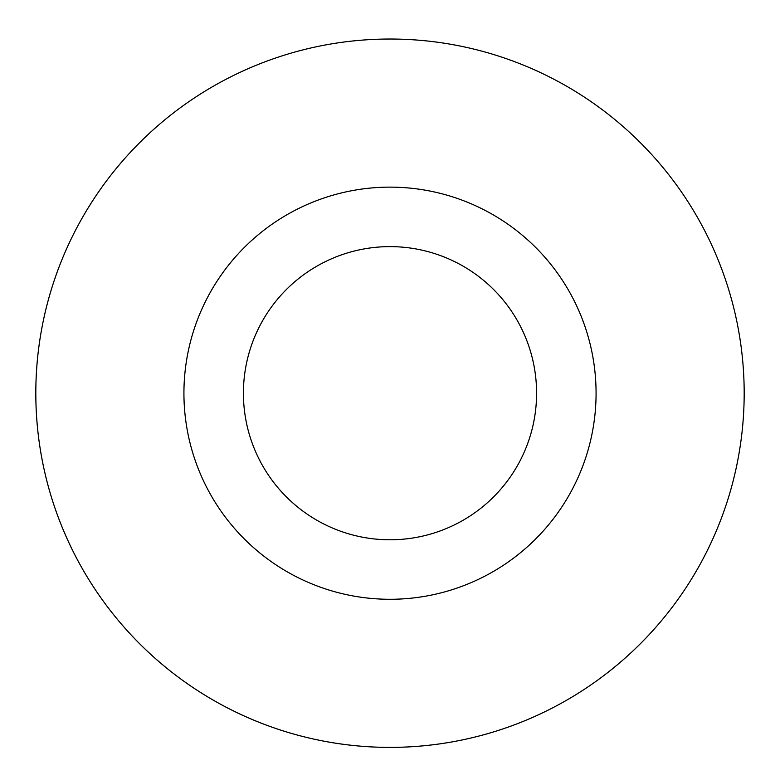 <?xml version="1.0" encoding="UTF-8"?>
<svg xmlns="http://www.w3.org/2000/svg" width="780" height="780" viewBox="0 0 780 780"><rect width="100%" height="100%" fill="white"/><g stroke="black" fill="none" stroke-linecap="round" stroke-linejoin="round"><path stroke-width="1.17" d="M505.762 727.945A354.188 354.188 0 0 1 42.227 326.098A354.188 354.188 0 0 1 622.001 125.59A354.188 354.188 0 0 1 505.762 727.945A354.178 354.178 0 0 0 724.727 277.446A354.178 354.178 0 0 0 274.238 58.48A354.178 354.178 0 0 0 55.273 508.969A354.178 354.178 0 0 0 505.762 727.935M322.647 198.451A206.076 206.076 0 0 0 255.011 548.915A206.076 206.076 0 0 0 592.342 432.256A206.076 206.076 0 0 0 322.647 198.451M342.089 254.67A146.591 146.591 0 0 0 293.982 503.968A146.591 146.591 0 0 0 533.929 420.985A146.591 146.591 0 0 0 342.089 254.67"/></g></svg>
